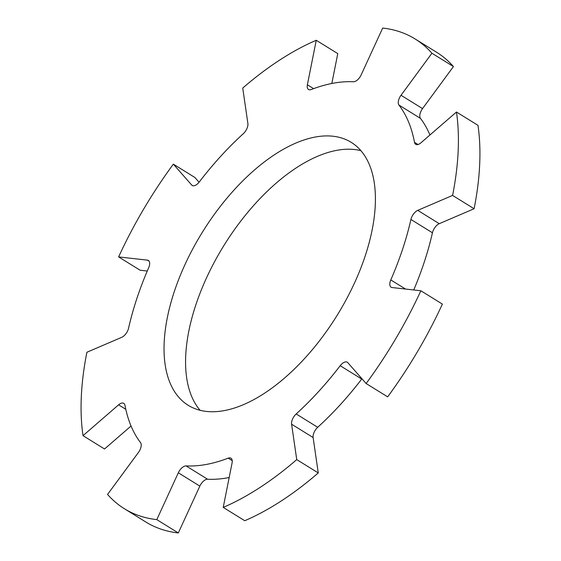 <?xml version="1.0" encoding="UTF-8"?>
<svg xmlns="http://www.w3.org/2000/svg" width="561" height="561" viewBox="0 0 561 561"><rect width="100%" height="100%" fill="white"/><g stroke="black" fill="none" stroke-linecap="round" stroke-linejoin="round"><path stroke-width="0.84" d="M420.455 118.378A8.289 4.243 121.8 0 1 422.538 108.596L401.017 95.272A8.289 4.243 -58.2 0 0 398.934 105.054L420.455 118.378A215.459 110.286 121.8 0 1 429.95 134.984M401.017 95.272L431.921 53.239L453.442 66.563L422.538 108.596M418.029 144.514L414.502 142.333A8.289 4.243 -58.2 0 0 415.708 144.317A8.289 4.243 -58.2 0 0 420.883 142.845L456.465 112.011L477.986 125.334A276.229 141.393 -58.2 0 1 474.101 208.741L439.263 223.685L417.742 210.361A8.289 4.243 -58.2 0 0 410.918 219.456L432.433 232.78A8.289 4.243 121.8 0 1 439.263 223.685M414.502 142.333A215.459 110.286 -58.2 0 0 398.934 105.054M313.62 88.645L307.386 84.788A8.289 4.243 -58.2 0 0 308.515 89.48A8.289 4.243 -58.2 0 0 311.278 89.522A215.459 110.286 -58.2 0 1 353.409 81.766A8.289 4.243 -58.2 0 0 361.158 74.886L382.686 28.05A276.229 141.393 -58.2 0 1 415.147 38.982L436.668 52.306A276.229 141.393 -58.2 0 1 453.442 66.563M307.386 84.788L316.25 40.28L337.771 53.604L331.824 83.484M192.823 185.733L191.708 185.046A8.289 4.243 -58.2 0 0 192.213 185.474A8.289 4.243 -58.2 0 0 199.281 181.96A215.459 110.286 -58.2 0 1 243.299 133.714A8.289 4.243 -58.2 0 0 247.885 123.469L242.738 88.07A276.229 141.393 -58.2 0 1 316.25 40.28M191.708 185.046L173.342 164.142L194.863 177.465L199.064 182.248M131.05 426.016L104.535 448.989L83.014 435.666A276.229 141.393 -58.2 0 1 86.899 352.259L121.737 337.315A8.289 4.243 -58.2 0 0 128.567 328.22A215.459 110.286 -58.2 0 1 148.679 267.744A8.289 4.243 -58.2 0 0 148.385 260.465A8.289 4.243 -58.2 0 0 147.41 260.136L149.114 261.195M199.842 486.114A8.289 4.243 121.8 0 1 207.591 479.234L186.07 465.911A8.289 4.243 -58.2 0 0 178.321 472.79L199.842 486.114L178.314 532.95L156.799 519.626A276.229 141.393 -58.2 0 1 124.332 508.694A276.229 141.393 -58.2 0 1 107.558 494.437L138.462 452.404A8.289 4.243 -58.2 0 0 140.545 442.622A215.459 110.286 -58.2 0 1 124.977 405.344A8.289 4.243 -58.2 0 0 123.771 403.359A8.289 4.243 -58.2 0 0 118.595 404.832L125.783 409.285M313.115 437.531A8.289 4.243 121.8 0 1 317.701 427.286L296.18 413.962A8.289 4.243 -58.2 0 0 291.594 424.207L313.115 437.531L318.262 472.93A276.229 141.393 -58.2 0 1 244.75 520.72L223.229 507.396L232.093 462.888A8.289 4.243 -58.2 0 0 230.964 458.197A8.289 4.243 -58.2 0 0 228.201 458.155L232.24 460.651M186.07 465.911A215.459 110.286 -58.2 0 0 228.201 458.155M229.176 477.516A215.459 110.286 121.8 0 1 207.591 479.234M366.137 383.535A276.229 141.393 -58.2 0 0 420.862 290.766L442.384 304.09A276.229 141.393 -58.2 0 1 387.658 396.858L366.137 383.535L347.771 362.63A8.289 4.243 -58.2 0 0 347.266 362.203A8.289 4.243 -58.2 0 0 340.197 365.716L361.719 379.04A8.289 4.243 121.8 0 1 361.936 378.752M296.18 413.962A215.459 110.286 -58.2 0 0 340.197 365.716M361.719 379.04A215.459 110.286 121.8 0 1 317.701 427.286M147.263 271.033L140.138 270.234L118.616 256.91L147.41 260.136M83.014 435.666L118.595 404.832M156.799 519.626L178.321 472.79M318.262 472.93L296.741 459.606L291.594 424.207M432.433 232.78A215.459 110.286 121.8 0 1 413.738 289.967M124.332 508.694L145.853 522.018A276.229 141.393 -58.2 0 0 178.314 532.95M360.877 150.671A154.689 79.178 -58.2 0 0 223.937 245.48A154.689 79.178 -58.2 0 0 200.123 410.329M417.742 210.361L452.58 195.417A276.229 141.393 -58.2 0 0 456.465 112.011M452.58 195.417L474.101 208.741M431.921 53.239A276.229 141.393 -58.2 0 0 415.147 38.982M223.229 507.396A276.229 141.393 -58.2 0 0 296.741 459.606M173.342 164.142A276.229 141.393 -58.2 0 0 118.616 256.91M405.519 289.041L390.8 279.932A8.289 4.243 -58.2 0 0 391.094 287.211A8.289 4.243 -58.2 0 0 392.069 287.541L420.862 290.766M390.8 279.932A215.459 110.286 -58.2 0 0 410.918 219.456M365.085 256.279A154.689 79.178 121.8 0 1 188.314 405.358A154.689 79.178 121.8 0 1 202.416 232.156A154.689 79.178 121.8 0 1 351.165 142.319A154.689 79.178 121.8 0 1 365.085 256.279"/></g></svg>

